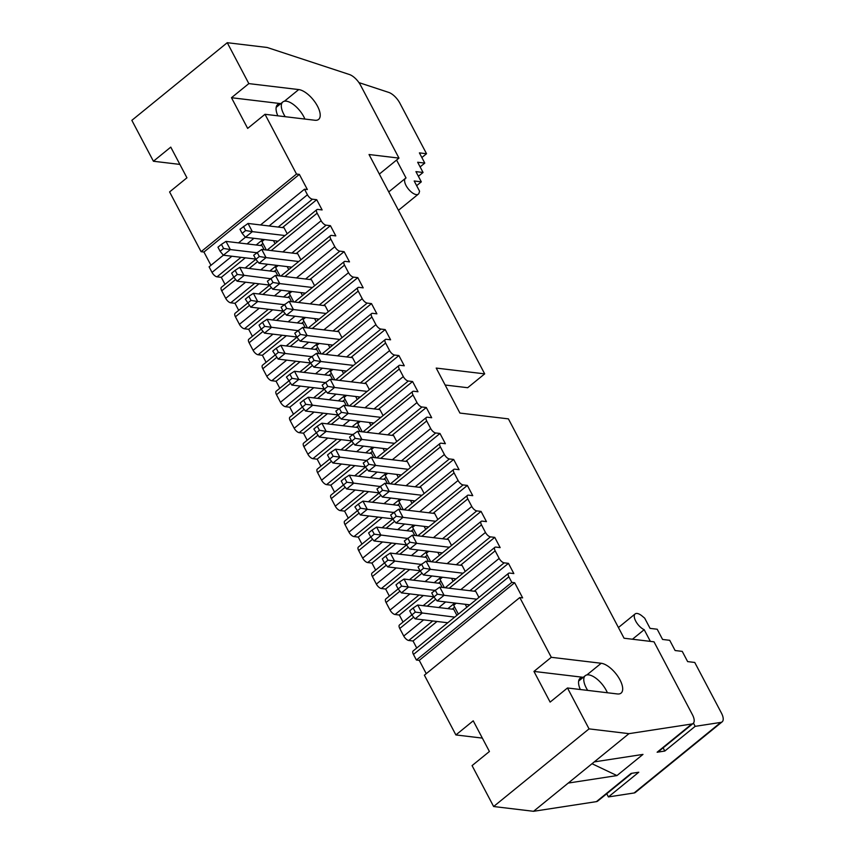 <?xml version="1.0" encoding="UTF-8"?>
<svg xmlns="http://www.w3.org/2000/svg" width="854" height="854" viewBox="0 0 854 854"><rect width="100%" height="100%" fill="white"/><g stroke="black" fill="none" stroke-linecap="round" stroke-linejoin="round"><path stroke-width="1.28" d="M607.375 692.754A17.432 7.675 50.9 0 0 606.255 690.395A17.432 7.675 50.9 0 0 585.278 675.674A17.432 7.675 50.9 0 0 586.303 688.004A17.432 7.675 50.9 0 0 587.691 690.395M285.215 116.699A17.432 7.675 -129.1 0 1 283.827 114.308A17.432 7.675 -129.1 0 1 282.802 101.978A17.432 7.675 -129.1 0 1 303.789 116.699A17.432 7.675 -129.1 0 1 304.899 119.058M280.752 103.644A18.681 8.23 50.9 0 0 277.678 104.54A18.681 8.23 50.9 0 0 277.838 115.824M280.785 103.622L231.477 97.719L247.66 128.399L265.007 114.287L314.902 120.254A18.681 8.23 50.9 0 0 318.606 119.411A18.681 8.23 50.9 0 0 317.507 106.195A18.681 8.23 50.9 0 0 298.729 89.574L248.834 83.607L227.26 42.7L267.185 47.482L349.371 74.501A12.458 5.487 50.9 0 1 360.58 85.283L398.967 158.107L369.035 154.521L484.688 373.871L436.213 368.074L459.932 413.069L508.408 418.876L624.06 638.226L654.004 641.813L692.391 714.638A12.458 5.487 50.9 0 1 693.128 723.445A12.458 5.487 50.9 0 1 691.815 724L628.96 733.661L589.046 728.878L493.633 806.518L472.07 765.611L489.417 751.499L473.233 720.819L455.887 734.942L424.385 675.183L519.798 597.544L551.3 657.302L601.205 663.27A18.681 8.23 50.9 0 1 619.983 679.891A18.681 8.23 50.9 0 1 621.082 693.106A18.681 8.23 50.9 0 1 617.378 693.95L567.483 687.982L589.046 728.878M567.483 687.982L550.125 702.095L533.953 671.415L583.25 677.318A18.681 8.23 50.9 0 0 580.154 678.236A18.681 8.23 50.9 0 0 580.314 689.509M693.128 723.445L658.434 751.669A12.458 5.487 -129.1 0 1 657.121 752.235L691.815 724M663.11 747.858L664.796 751.05L657.121 752.235M634.095 792.982L720.84 722.399A12.458 5.487 50.9 0 0 722.153 721.843L635.408 792.416A12.458 5.487 -129.1 0 1 634.095 792.982L608.411 796.931L638.771 772.229L631.095 773.404L596.402 801.639L533.547 811.3L628.96 733.661M720.84 722.399L695.156 726.348L664.796 751.05M594.267 761.896L642.977 754.402L616.962 775.581L568.252 783.065M616.962 775.581L592.025 763.722M695.156 726.348L693.448 723.124M650.353 641.375L644.194 629.686L632.462 639.23M608.411 796.931L606.735 793.74M644.194 629.686A10.195 4.483 -129.1 0 1 636.07 621.755A10.195 4.483 -129.1 0 1 635.13 613.93A10.195 4.483 -129.1 0 1 642.091 616.001L644.674 618.147L650.065 628.373L657.196 629.227L662.587 639.454L669.717 640.308L675.108 650.534L682.239 651.378L687.63 661.604L694.75 662.458L721.416 713.037A12.458 5.487 50.9 0 1 722.153 721.843M396.576 160.05L406.034 177.995A10.195 4.483 50.9 0 0 405.458 178.326A10.195 4.483 50.9 0 0 408.415 189.065A10.195 4.483 50.9 0 0 418.332 194.136A10.195 4.483 50.9 0 0 419.058 192.983L419.581 191.221L414.19 180.995L421.321 181.849L415.93 171.622L423.061 172.476L417.659 162.249L424.79 163.103L419.399 152.877L426.53 153.731L399.864 103.153A12.458 5.487 50.9 0 0 388.666 92.381L358.936 82.603M379.347 174.077L398.967 158.107M421.321 181.849L416.645 185.649M423.061 172.476L418.385 176.276M424.79 163.103L420.115 166.904M426.53 153.731L421.855 157.531M416.4 660.025L413.453 654.452A4.985 2.188 -129.1 0 1 413.165 650.929L508.578 573.29A4.985 2.188 50.9 0 0 508.867 576.813L511.813 582.385L416.4 660.025L419.25 660.366L426.253 673.657M437.024 621.477L413.037 640.991L416.741 648.026M413.037 640.991L408.756 640.479A4.985 2.188 -129.1 0 1 403.75 636.049L399.768 628.48A4.985 2.188 -129.1 0 1 399.469 624.957L411.831 614.901M423.328 595.505L399.341 615.019L403.045 622.043M399.341 615.019L395.071 614.506A4.985 2.188 -129.1 0 1 390.054 610.076L386.072 602.508A4.985 2.188 -129.1 0 1 385.773 598.985L398.135 588.929M409.632 569.533L385.645 589.046L389.349 596.071M385.645 589.046L381.375 588.534A4.985 2.188 -129.1 0 1 376.368 584.104L372.376 576.535A4.985 2.188 -129.1 0 1 372.077 573.013L384.439 562.946M395.936 543.55L371.949 563.064L375.664 570.098M371.949 563.064L367.679 562.562A4.985 2.188 -129.1 0 1 362.672 558.121L358.68 550.552A4.985 2.188 -129.1 0 1 358.381 547.03L370.753 536.974M382.24 517.577L358.264 537.091L361.968 544.126M358.264 537.091L353.983 536.579A4.985 2.188 -129.1 0 1 348.976 532.149L344.984 524.58A4.985 2.188 -129.1 0 1 344.696 521.057L360.537 508.205L358.381 504.116L354.912 506.934L360.335 514.951L367.273 509.304L360.537 508.205M368.544 491.605L344.568 511.119L348.272 518.143M344.568 511.119L340.287 510.607A4.985 2.188 -129.1 0 1 335.28 506.176L331.288 498.608A4.985 2.188 -129.1 0 1 331 495.085L343.361 485.029M354.848 465.633L330.872 485.147L334.576 492.171M330.872 485.147L326.591 484.634A4.985 2.188 -129.1 0 1 321.584 480.204L317.592 472.636A4.985 2.188 -129.1 0 1 317.304 469.113L329.665 459.046M341.162 439.65L317.176 459.174L320.88 466.199M317.176 459.174L312.895 458.662A4.985 2.188 -129.1 0 1 307.888 454.221L303.896 446.663A4.985 2.188 -129.1 0 1 303.608 443.141L319.449 430.277L317.293 426.189L313.824 429.018L319.247 437.034L326.185 431.387L319.449 430.277M327.466 413.678L303.48 433.191L307.184 440.226M303.48 433.191L299.199 432.679A4.985 2.188 -129.1 0 1 294.192 428.249L290.2 420.68A4.985 2.188 -129.1 0 1 289.912 417.158L302.273 407.102M313.77 387.705L289.784 407.219L293.488 414.254M289.784 407.219L285.503 406.707A4.985 2.188 -129.1 0 1 280.496 402.277L276.504 394.708A4.985 2.188 -129.1 0 1 276.216 391.185L292.068 378.333L289.912 374.244L286.442 377.062L291.854 385.079L298.793 379.432L292.068 378.333M300.074 361.733L276.088 381.247L279.792 388.271M276.088 381.247L271.807 380.735A4.985 2.188 -129.1 0 1 266.8 376.304L262.818 368.736A4.985 2.188 -129.1 0 1 262.52 365.213L278.372 352.36L276.216 348.272L272.746 351.09L278.158 359.107L285.097 353.46L278.372 352.36M286.378 335.761L262.392 355.275L266.096 362.299M262.392 355.275L258.121 354.762A4.985 2.188 -129.1 0 1 253.104 350.332L249.122 342.764A4.985 2.188 -129.1 0 1 248.824 339.241L261.185 329.174M272.682 309.778L248.695 329.292L252.4 336.327M248.695 329.292L244.425 328.779A4.985 2.188 -129.1 0 1 239.419 324.349L235.426 316.781A4.985 2.188 -129.1 0 1 235.128 313.258L250.98 300.405L248.824 296.317L245.354 299.146L250.766 307.162L257.705 301.515L250.98 300.405M258.986 283.806L234.999 303.319L238.714 310.354M234.999 303.319L230.729 302.807A4.985 2.188 -129.1 0 1 225.723 298.377L221.73 290.808A4.985 2.188 -129.1 0 1 221.432 287.286L233.804 277.23M245.29 257.833L221.314 277.347L225.018 284.371M221.314 277.347L217.033 276.835A4.985 2.188 -129.1 0 1 212.027 272.405L209.091 266.832L223.374 255.207L220.118 251.279L223.588 248.461L221.432 244.372L217.962 247.19L220.118 251.279M260.555 224.954L304.504 189.193L307.355 189.535L299.359 174.387L203.946 252.026L210.959 265.316M203.946 252.026L201.096 251.684L169.594 191.926L186.941 177.803L170.768 147.123L153.421 161.246L131.847 120.339L227.26 42.7M179.874 164.406L153.421 161.246M631.875 773.286L597.715 801.073A12.458 5.487 -129.1 0 1 596.402 801.639M533.547 811.3L493.633 806.518M482.35 738.102L455.887 734.942M265.007 114.287L296.509 174.045L201.096 251.684M299.359 174.387L296.509 174.045M304.504 189.193L307.44 194.765A4.985 2.188 50.9 0 0 312.447 199.195L316.717 199.708L282.471 227.58M282.781 251.951L321.136 220.738L317.144 213.169A4.985 2.188 50.9 0 1 316.845 209.646A4.985 2.188 50.9 0 1 317.837 209.422L322.118 209.935L316.717 199.708M321.136 220.738A4.985 2.188 50.9 0 0 326.143 225.168L330.413 225.68L296.167 253.553M296.477 277.924L334.821 246.71L330.84 239.152A4.985 2.188 50.9 0 1 330.541 235.619A4.985 2.188 50.9 0 1 331.533 235.394L335.803 235.907L330.413 225.68M334.821 246.71A4.985 2.188 50.9 0 0 339.839 251.151L344.109 251.663L309.863 279.525M310.173 303.896L348.517 272.693L344.536 265.124A4.985 2.188 50.9 0 1 344.237 261.602A4.985 2.188 50.9 0 1 345.229 261.377L349.499 261.879L344.109 251.663M348.517 272.693A4.985 2.188 50.9 0 0 353.535 277.123L357.805 277.635L323.559 305.497M323.858 329.868L362.213 298.665L358.232 291.097A4.985 2.188 50.9 0 1 357.933 287.574A4.985 2.188 50.9 0 1 358.926 287.35L363.196 287.862L357.805 277.635M362.213 298.665A4.985 2.188 50.9 0 0 367.22 303.095L371.501 303.608L337.255 331.48M337.554 355.851L375.909 324.637L371.917 317.069A4.985 2.188 50.9 0 1 371.629 313.546A4.985 2.188 50.9 0 1 372.611 313.322L376.892 313.834L371.501 303.608M375.909 324.637A4.985 2.188 50.9 0 0 380.916 329.068L385.197 329.58L350.951 357.452M351.25 381.823L389.605 350.61L385.613 343.041A4.985 2.188 50.9 0 1 385.325 339.518A4.985 2.188 50.9 0 1 386.307 339.294L390.588 339.807L385.197 329.58M389.605 350.61A4.985 2.188 50.9 0 0 394.612 355.04L398.893 355.552L364.647 383.425M364.946 407.796L403.301 376.593L399.309 369.024A4.985 2.188 50.9 0 1 399.021 365.501A4.985 2.188 50.9 0 1 400.003 365.266L404.284 365.779L398.893 355.552M403.301 376.593A4.985 2.188 50.9 0 0 408.308 381.023L412.589 381.535L378.343 409.397M378.642 433.768L416.998 402.565L413.005 394.996A4.985 2.188 50.9 0 1 412.717 391.474A4.985 2.188 50.9 0 1 413.699 391.249L417.98 391.762L412.589 381.535M416.998 402.565A4.985 2.188 50.9 0 0 422.004 406.995L426.285 407.507L392.029 435.369M392.338 459.74L430.694 428.537L426.701 420.969A4.985 2.188 50.9 0 1 426.413 417.446A4.985 2.188 50.9 0 1 427.395 417.222L431.676 417.734L426.285 407.507M430.694 428.537A4.985 2.188 50.9 0 0 435.7 432.967L439.981 433.48L405.725 461.352M406.034 485.723L444.39 454.509L440.397 446.941A4.985 2.188 50.9 0 1 440.098 443.418A4.985 2.188 50.9 0 1 441.091 443.194L445.372 443.706L439.981 433.48M444.39 454.509A4.985 2.188 50.9 0 0 449.396 458.94L453.666 459.452L419.421 487.324M419.73 511.695L458.086 480.482L454.093 472.924A4.985 2.188 50.9 0 1 453.794 469.401A4.985 2.188 50.9 0 1 454.787 469.166L459.068 469.679L453.666 459.452M458.086 480.482A4.985 2.188 50.9 0 0 463.092 484.923L467.362 485.435L433.117 513.297M433.426 537.668L471.771 506.465L467.789 498.896A4.985 2.188 50.9 0 1 467.49 495.373A4.985 2.188 50.9 0 1 468.483 495.149L472.753 495.662L467.362 485.435M471.771 506.465A4.985 2.188 50.9 0 0 476.788 510.895L481.058 511.407L446.813 539.269M447.122 563.64L485.467 532.437L481.485 524.868A4.985 2.188 50.9 0 1 481.186 521.346A4.985 2.188 50.9 0 1 482.179 521.121L486.449 521.634L481.058 511.407M485.467 532.437A4.985 2.188 50.9 0 0 490.474 536.867L494.754 537.379L460.509 565.252M460.808 589.623L499.163 558.409L495.171 550.841A4.985 2.188 50.9 0 1 494.882 547.318A4.985 2.188 50.9 0 1 495.875 547.094L500.145 547.606L494.754 537.379M499.163 558.409A4.985 2.188 50.9 0 0 504.17 562.839L508.45 563.352L474.205 591.224M508.578 573.29A4.985 2.188 50.9 0 1 509.56 573.066L513.841 573.578L508.45 563.352M519.798 597.544L522.648 597.885L514.663 582.727L511.813 582.385M445.147 385.015L467.682 387.716L484.688 373.871M533.953 671.415L551.3 657.302M514.663 582.727L419.25 660.366M465.216 604.29L466.796 607.29M468.067 604.632L468.665 605.774M456.207 603.212L453.677 605.262L458.363 614.154M451.52 578.318L453.1 581.318M454.371 578.649L454.968 579.802M442.511 577.229L439.981 579.29L444.39 587.659M437.824 552.335L439.404 555.346M440.675 552.677L441.272 553.819M428.815 551.257L426.285 553.317L430.694 561.676M424.128 526.363L425.708 529.373M426.979 526.704L427.576 527.847M415.119 525.285L412.589 527.334L417.008 535.704M410.432 500.391L412.012 503.39M413.283 500.732L413.891 501.874M401.423 499.312L398.893 501.362L403.312 509.731M396.736 474.418L398.327 477.418M399.587 474.76L400.195 475.902M387.727 473.34L385.207 475.39L389.616 483.759M383.04 448.435L384.631 451.446M385.891 448.777L386.499 449.919M374.031 447.357L371.511 449.417L375.92 457.776M369.344 422.463L370.935 425.473M372.195 422.805L372.803 423.947M360.335 421.385L357.815 423.445L362.224 431.804M355.648 396.491L357.239 399.491M358.509 396.832L359.107 397.975M346.639 395.413L344.119 397.462L348.528 405.831M341.963 370.519L343.543 373.518M344.813 370.86L345.411 372.002M332.943 369.44L330.423 371.49L334.832 379.859M328.267 344.536L329.847 347.546M331.117 344.877L331.715 346.019M319.257 343.457L316.727 345.518L321.136 353.876M314.571 318.563L316.151 321.574M317.421 318.905L318.019 320.047M305.561 317.485L303.031 319.545L307.44 327.904M300.875 292.591L302.455 295.601M303.725 292.933L304.323 294.075M291.865 291.513L289.335 293.562L293.744 301.932M287.179 266.619L288.759 269.618M290.029 266.96L290.627 268.103M278.169 265.541L275.639 267.59L280.059 275.959M273.483 240.647L275.063 243.646M276.333 240.977L276.942 242.13M264.473 239.558L261.943 241.618L266.363 249.987M221.432 244.372L226.011 241.383L262.007 245.696L264.132 249.72M262.925 243.475L260.438 245.504M235.128 270.344L231.658 273.163L233.815 277.262L237.284 274.433L235.128 270.344L239.696 267.355L275.703 271.668L277.828 275.693M276.621 269.458L274.134 271.476M248.824 296.317L253.392 293.328L289.399 297.64L291.524 301.665M290.317 295.431L287.83 297.448M262.52 322.289L259.05 325.118L261.207 329.206L264.676 326.388L262.52 322.289L267.088 319.3L303.095 323.613L305.22 327.637M304.013 321.403L301.526 323.431M276.216 348.272L280.785 345.283L316.791 349.585L318.905 353.609M317.709 347.375L315.222 349.403M289.912 374.244L294.481 371.255L330.487 375.568L332.601 379.592M331.405 373.358L328.918 375.376M303.608 400.216L300.128 403.045L302.295 407.134L305.764 404.305L303.608 400.216L308.177 397.227L344.183 401.54L346.297 405.565M345.101 399.33L342.614 401.348M317.293 426.189L321.873 423.2L357.869 427.512L359.993 431.537M358.797 425.303L356.31 427.331M330.989 452.172L327.52 454.99L329.676 459.078L333.145 456.26L330.989 452.172L335.569 449.183L371.565 453.485L373.689 457.509M372.493 451.275L370.006 453.303M344.685 478.144L341.216 480.962L343.372 485.051L346.841 482.232L344.685 478.144L349.265 475.155L385.261 479.468L387.385 483.492M386.189 477.247L383.702 479.275M358.381 504.116L362.961 501.127L398.957 505.44L401.081 509.464M399.875 503.23L397.388 505.248M372.077 530.088L368.608 532.917L370.764 537.006L374.233 534.177L372.077 530.088L376.646 527.099L412.653 531.412L414.777 535.437M413.571 529.202L411.084 531.231M385.773 556.061L382.304 558.89L384.46 562.978L387.929 560.16L385.773 556.061L390.342 553.082L426.349 557.384L428.473 561.409M427.267 555.175L424.78 557.203M399.469 582.044L396 584.862L398.156 588.95L401.626 586.132L399.469 582.044L404.038 579.055L440.045 583.367L442.169 587.392M440.963 581.147L438.476 583.175M413.165 608.016L409.696 610.834L411.852 614.933L415.322 612.104L413.165 608.016L417.734 605.027L453.741 609.34L456.901 615.339M454.659 607.13L452.172 609.148M435.198 590.093L437.355 594.181L433.885 596.999L431.729 592.911L439.767 587.104L475.774 591.406L478.934 597.416M421.502 564.11L423.659 568.198L420.189 571.027L418.033 566.939L426.071 561.121L462.078 565.433L465.238 571.443M407.806 538.137L409.963 542.226L406.493 545.055L404.337 540.966L412.375 535.148L448.382 539.461L451.542 545.471M394.11 512.165L396.267 516.254L392.797 519.072L390.641 514.983L398.679 509.176L434.686 513.489L437.846 519.488M380.414 486.193L382.571 490.281L379.101 493.1L376.945 489.011L384.983 483.204L420.99 487.506L424.16 493.516M366.718 460.21L368.875 464.309L365.405 467.127L363.249 463.039L371.287 457.221L407.294 461.534L410.464 467.544M353.022 434.238L355.179 438.326L351.709 441.155L349.553 437.067L357.602 431.249L393.598 435.561L396.768 441.571M339.326 408.265L341.483 412.354L338.013 415.183L335.857 411.084L343.906 405.276L379.902 409.589L383.072 415.588M325.63 382.293L327.787 386.382L324.317 389.2L322.161 385.111L330.21 379.304L366.206 383.617L369.376 389.616M311.934 356.31L314.091 360.409L310.621 363.228L308.465 359.139L316.514 353.332L352.51 357.634L355.68 363.644M298.249 330.338L300.405 334.426L296.936 337.255L294.779 333.167L302.818 327.349L338.824 331.662L341.984 337.672M284.553 304.366L286.709 308.454L283.24 311.283L281.083 307.184L289.122 301.377L325.128 305.689L328.288 311.689M270.857 278.393L273.013 282.482L269.544 285.3L267.387 281.212L275.426 275.404L311.432 279.717L314.592 285.716M257.161 252.421L259.317 256.51L255.848 259.328L253.691 255.239L261.73 249.432L297.736 253.734L300.896 259.744M243.465 226.438L245.621 230.527L242.152 233.355L239.995 229.267L248.034 223.449L284.04 227.762L287.211 233.772M238.522 242.878L245.408 237.273M231.477 97.719L248.834 83.607M239.696 267.355L244.02 275.532L237.07 281.179L233.815 277.262M270.472 278.703L237.284 274.433M269.405 285.055L237.07 281.179M242.152 233.355L245.408 237.284L252.346 231.637L245.621 230.527M285.022 235.544L252.346 231.637L248.034 223.449M245.408 237.284L278.084 241.191M255.848 259.328L259.104 263.256L266.042 257.609L259.317 256.51M298.719 261.516L266.042 257.609L261.73 249.432M259.104 263.256L291.78 267.163M258.826 293.979L269.522 285.279L272.8 289.228L279.738 283.581L273.013 282.482M312.415 287.499L279.738 283.581L275.426 275.404M272.8 289.228L305.476 293.146M283.24 311.283L286.496 315.201L293.434 309.554L286.709 308.454M326.111 313.471L293.434 309.554L289.122 301.377M286.496 315.201L319.172 319.118M296.936 337.255L300.192 341.184L307.13 335.537L300.405 334.426M339.807 339.444L307.13 335.537L302.818 327.349M300.192 341.184L332.868 345.091M310.621 363.228L313.888 367.156L320.826 361.509L314.091 360.409M353.503 365.416L320.826 361.509L316.514 353.332M313.888 367.156L346.564 371.063M324.317 389.2L327.584 393.128L334.522 387.481L327.787 386.382M367.188 391.399L334.522 387.481L330.21 379.304M327.584 393.128L360.249 397.035M338.013 415.183L341.28 419.1L348.218 413.453L341.483 412.354M380.884 417.371L348.218 413.453L343.906 405.276M341.28 419.1L373.945 423.018M340.992 449.834L351.699 441.123L354.976 445.083L361.915 439.436L355.179 438.326M394.58 443.343L361.915 439.436L357.602 431.249M354.976 445.083L387.641 448.99M365.405 467.127L368.672 471.056L375.611 465.409L368.875 464.309M408.276 469.316L375.611 465.409L371.287 457.221M368.672 471.056L401.337 474.963M379.101 493.1L382.357 497.028L389.296 491.381L382.571 490.281M421.972 495.288L389.296 491.381L384.983 483.204M382.357 497.028L415.033 500.935M382.08 527.751L392.776 519.051L396.053 523L402.992 517.353L396.267 516.254M435.668 521.271L402.992 517.353L398.679 509.176M396.053 523L428.729 526.918M406.493 545.055L409.749 548.973L416.688 543.336L409.963 542.226M449.364 547.243L416.688 543.336L412.375 535.148M409.749 548.973L442.425 552.89M409.472 579.706L420.168 570.995L423.445 574.955L430.384 569.308L423.659 568.198M463.06 573.215L430.384 569.308L426.071 561.121M423.445 574.955L456.121 578.863M433.885 596.999L437.141 600.928L444.08 595.281L437.355 594.181M476.756 599.188L444.08 595.281L439.767 587.104M437.141 600.928L469.817 604.835M417.734 605.027L422.047 613.204L415.108 618.851L411.852 614.933M454.723 617.122L415.322 612.104M447.784 622.769L415.108 618.851M404.038 579.055L408.351 587.232L401.412 592.879L398.156 588.95M434.814 590.402L401.626 586.132M433.747 596.754L401.412 592.879M390.342 553.082L394.655 561.259L387.716 566.907L384.46 562.978M421.118 564.43L387.929 560.16M420.051 570.771L387.716 566.907M376.646 527.099L380.959 535.287L374.02 540.934L370.764 537.006M407.422 538.447L374.233 534.177M406.355 544.799L374.02 540.934M362.961 501.127L367.273 509.304L393.726 512.475M392.659 518.826L360.335 514.951M349.265 475.155L353.577 483.332L346.639 488.979L343.372 485.051M380.03 486.502L346.841 482.232M378.973 492.854L346.639 488.979M335.569 449.183L339.881 457.36L332.943 463.007L329.676 459.078M366.334 460.53L333.145 456.26M365.277 466.882L332.943 463.007M321.873 423.2L326.185 431.387L352.638 434.547M351.581 440.899L319.247 437.034M308.177 397.227L312.489 405.415L305.551 411.052L302.295 407.134M338.942 408.575L305.764 404.305M337.885 414.927L305.551 411.052M294.481 371.255L298.793 379.432L325.246 382.603M324.189 388.954L291.854 385.079M280.785 345.283L285.097 353.46L311.55 356.63M310.493 362.982L278.158 359.107M267.088 319.3L271.401 327.488L264.462 333.135L261.207 329.206M297.865 330.658L264.676 326.388M296.797 336.999L264.462 333.135M253.392 293.328L257.705 301.515L284.168 304.675M283.101 311.027L250.766 307.162M226.011 241.383L230.324 249.56L223.588 248.461M256.776 252.731L230.324 249.56L223.385 255.207L255.72 259.082M284.393 101.242L298.729 89.574M586.869 674.938L601.205 663.27M508.867 576.813L413.453 654.452M504.17 562.839L469.924 590.712M454.776 603.041L447.891 608.635M432.743 620.965L408.756 640.479M403.75 636.049L423.627 619.876M438.785 607.546L445.66 601.942M495.171 550.841L449.225 588.235M435.721 599.22L427.192 606.159M413.688 617.143L399.768 628.48M490.474 536.867L456.228 564.74M441.08 577.058L434.195 582.663M419.047 594.992L395.071 614.506M390.054 610.076L409.931 593.904M425.089 581.574L431.964 575.97M481.485 524.868L435.529 562.252M422.025 573.247L413.496 580.186M399.992 591.171L386.072 602.508M476.788 510.895L442.532 538.757M427.384 551.086L420.51 556.691M405.351 569.02L381.375 588.534M376.368 584.104L396.245 567.921M411.393 555.602L418.268 549.997M467.789 498.896L421.833 536.28M408.329 547.275L399.811 554.214M386.307 565.199L372.376 576.535M463.092 484.923L428.847 512.784M413.688 525.114L406.814 530.718M391.655 543.037L367.679 562.562M362.672 558.121L382.549 541.948M397.697 529.619L404.582 524.025M454.093 472.924L408.148 510.308M394.644 521.292L386.115 528.231M372.611 539.226L358.68 550.552M449.396 458.94L415.151 486.812M399.992 499.142L393.118 504.735M377.97 517.065L353.983 536.579M348.976 532.149L368.853 515.976M384.001 503.646L390.886 498.053M440.397 446.941L394.452 484.335M380.948 495.32L372.419 502.259M358.915 513.254L344.984 524.58M435.7 432.967L401.455 460.84M386.296 473.169L379.422 478.763M364.274 491.093L340.287 510.607M335.28 506.176L355.157 490.004M370.305 477.674L377.19 472.07M426.701 420.969L380.756 458.363M367.252 469.348L358.723 476.286M345.219 487.271L331.288 498.608M422.004 406.995L387.759 434.857M372.611 447.186L365.726 452.791M350.578 465.12L326.591 484.634M321.584 480.204L341.461 464.021M356.609 451.702L363.494 446.098M413.005 394.996L367.06 432.38M353.556 443.375L345.027 450.314M331.523 461.299L317.592 472.636M408.308 381.023L374.063 408.885M358.915 421.214L352.029 426.819M336.882 439.137L312.895 458.662M307.888 454.221L327.765 438.049M342.913 425.719L349.798 420.125M399.309 369.024L353.364 406.408M339.86 417.392L331.331 424.331M317.827 435.326L303.896 446.663M394.612 355.04L360.367 382.912M345.219 395.242L338.333 400.836M323.186 413.165L299.199 432.679M294.192 428.249L314.069 412.076M329.217 399.747L336.102 394.153M385.613 343.041L339.668 380.436M326.164 391.42L317.635 398.359M304.131 409.354L290.2 420.68M380.916 329.068L346.671 356.94M331.523 369.27L324.637 374.863M309.49 387.193L285.503 406.707M280.496 402.277L300.373 386.104M315.532 373.774L322.406 368.17M371.917 317.069L325.972 354.463M312.468 365.448L303.939 372.387M290.435 383.371L276.504 394.708M367.22 303.095L332.975 330.968M317.827 343.287L310.941 348.891M295.794 361.221L271.807 380.735M266.8 376.304L286.677 360.132M301.836 347.802L308.71 342.198M358.232 291.097L312.276 328.48M298.772 339.476L290.243 346.414M276.739 357.399L262.818 368.736M353.535 277.123L319.279 304.985M304.131 317.314L297.245 322.919M282.098 335.248L258.121 354.762M253.104 350.332L272.992 334.149M288.14 321.819L295.014 316.226M344.536 265.124L298.58 302.508M285.076 313.503L276.547 320.442M263.043 331.427L249.122 342.764M339.839 251.151L305.583 279.012M290.435 291.342L283.56 296.936M268.402 309.265L244.425 328.779M239.419 324.349L259.296 308.177M274.444 295.847L281.318 290.253M330.84 239.152L284.884 276.536M271.38 287.52L262.861 294.459M249.357 305.454L235.426 316.781M326.143 225.168L291.897 253.04M276.739 265.37L269.864 270.964M254.705 283.293L230.729 302.807M225.723 298.377L245.6 282.204M260.748 269.875L267.633 264.281M317.144 213.169L271.198 250.564M257.695 261.548L249.165 268.487M235.661 279.471L221.73 290.808M312.447 199.195L278.201 227.068M263.043 239.387L256.168 244.991M241.02 257.321L217.033 276.835M212.027 272.405L231.904 256.232M247.052 243.902L253.937 238.298M269.085 225.968L307.44 194.765M635.13 613.93L618.424 627.53M405.458 178.326L388.751 191.926M418.332 194.136L398.444 210.308M494.882 547.318L445.201 587.755M433.864 596.967L423.168 605.678M481.186 521.346L431.505 561.772M467.49 495.373L417.809 535.8M406.472 545.023L395.776 553.723M453.794 469.401L404.113 509.827M440.098 443.418L390.417 483.855M379.08 493.068L368.384 501.778M426.413 417.446L376.721 457.872M365.395 467.095L354.688 475.806M412.717 391.474L363.025 431.9M399.021 365.501L349.329 405.928M338.003 415.151L327.306 423.851M385.325 339.518L335.643 379.955M324.306 389.178L313.61 397.879M371.629 313.546L321.947 353.972M310.61 363.196L299.914 371.906M357.933 287.574L308.251 328M296.914 337.223L286.218 345.934M344.237 261.602L294.555 302.028M283.218 311.251L272.522 319.951M330.541 235.619L280.859 276.055M316.845 209.646L267.163 250.083M255.826 259.296L245.13 268.007M276.173 107.369L282.802 101.978M578.649 681.065L585.278 675.674"/></g></svg>
